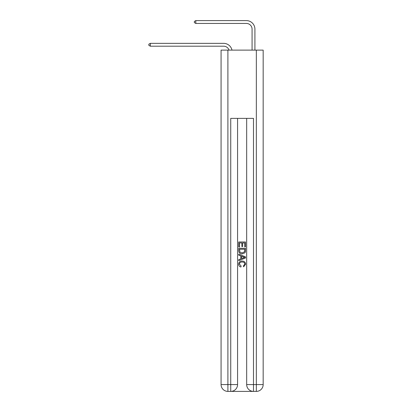 <?xml version="1.0" encoding="UTF-8"?>
<svg xmlns="http://www.w3.org/2000/svg" width="412" height="412" viewBox="0 0 412 412"><rect width="100%" height="100%" fill="white"/><g stroke="black" fill="none" stroke-linecap="round" stroke-linejoin="round"><path stroke-width="0.62" d="M229.041 50.12A5.686 5.686 -6.7 0 0 223.634 46.196L150.313 46.196L150.313 43.353L223.634 43.353A8.534 8.534 173.3 0 1 231.982 50.12M252.072 50.12L252.072 29.134A5.686 5.686 79.7 0 0 246.386 23.443L195.818 23.443L194.34 22.593L194.34 21.455L195.818 20.6L246.386 20.6A8.534 8.534 33.1 0 1 254.915 29.134L254.915 50.12M231.256 391.4L252.983 391.4M227.898 50.12L227.898 384.576L221.074 384.576L221.074 50.12L263.165 50.12L263.165 384.576L256.341 384.576L256.341 50.12M253.493 391.4L253.493 384.576L246.67 384.576A6.824 6.824 0 0 0 253.493 391.4L256.341 391.4L256.341 384.576L253.493 384.576L253.493 118.378L230.741 118.378L230.741 384.576L227.898 384.576L227.898 391.4L230.741 391.4A6.824 6.824 0 0 0 237.57 384.576L230.741 384.576L230.741 391.4M237.57 118.378L237.57 384.576M246.67 384.576L246.67 118.378M256.341 391.4A6.824 6.824 0 0 0 263.165 384.576M221.074 384.576A6.824 6.824 0 0 0 227.898 391.4M238.708 246.968L238.708 241.983L245.531 241.983L245.531 246.793L244.743 246.793L244.743 242.941L242.642 242.941L242.642 246.53L241.854 246.53L241.854 242.941L239.496 242.941L239.496 246.968L238.708 246.968M238.708 250.728L238.708 248.282L245.531 248.282L245.434 251.82L244.944 252.814L242.158 253.88C239.975 253.89 238.821 252.839 238.708 250.728M239.496 249.245L239.975 252.262L242.168 252.922L244.604 251.758L244.743 249.245L239.496 249.245M238.708 255.193L238.708 254.173L245.531 256.882L245.531 257.969L238.708 260.678L238.708 259.658L240.804 258.88L240.804 255.97L238.708 255.193M243.482 256.959L241.592 256.259L241.592 258.592L244.743 257.428L243.482 256.959M239.408 264.133L241.113 266.044L240.891 267.007C239.444 266.631 238.687 265.704 238.62 264.221C238.8 262.125 239.985 261.069 242.168 261.059C244.264 261.1 245.418 262.15 245.619 264.2L243.636 266.832L243.43 265.869L244.831 264.154C244.63 262.681 243.744 261.97 242.174 262.022C240.577 261.934 239.655 262.64 239.408 264.133M252.072 29.134A5.686 5.686 -146.9 0 0 246.386 23.443A5.686 5.686 -146.9 0 1 252.072 29.134A5.686 5.686 -146.9 0 0 246.386 23.443A5.686 5.686 -146.9 0 1 252.072 29.134A5.686 5.686 -146.9 0 0 246.386 23.443A5.686 5.686 -146.9 0 1 252.072 29.134A5.686 5.686 -146.9 0 0 246.386 23.443A5.686 5.686 -146.9 0 1 252.072 29.134A5.686 5.686 -146.9 0 0 246.386 23.443A5.686 5.686 -146.9 0 1 252.072 29.134A5.686 5.686 -146.9 0 0 246.386 23.443A5.686 5.686 -146.9 0 1 252.072 29.134A5.686 5.686 -146.9 0 0 246.386 23.443A5.686 5.686 -146.9 0 1 252.072 29.134A5.686 5.686 -146.9 0 0 246.386 23.443A5.686 5.686 -146.9 0 1 252.072 29.134A5.686 5.686 -146.9 0 0 246.386 23.443A5.686 5.686 -146.9 0 1 252.072 29.134A5.686 5.686 -146.9 0 0 246.386 23.443A5.686 5.686 -146.9 0 1 252.072 29.134M150.313 46.196L148.835 45.341L148.835 44.208L150.313 43.353M195.818 20.6L195.818 23.443"/></g></svg>
